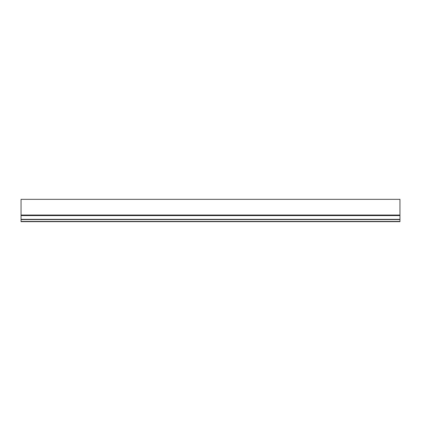 <?xml version="1.0" encoding="UTF-8"?>
<svg xmlns="http://www.w3.org/2000/svg" width="421" height="421" viewBox="0 0 421 421"><rect width="100%" height="100%" fill="white"/><g stroke="black" fill="none" stroke-linecap="round" stroke-linejoin="round"><path stroke-width="0.63" d="M21.05 219.341L399.95 219.341L399.95 199.328L21.05 199.328L21.05 219.467L399.95 219.467L399.95 221.672L21.05 221.672L399.95 221.672M21.05 221.672L21.05 219.467M21.05 219.583L399.95 219.583M21.05 221.441L399.95 221.441M399.95 215.463L21.05 215.463M399.95 215.589L21.05 215.589M399.95 215.299L21.05 215.299M399.95 215.047L21.05 215.047"/></g></svg>
